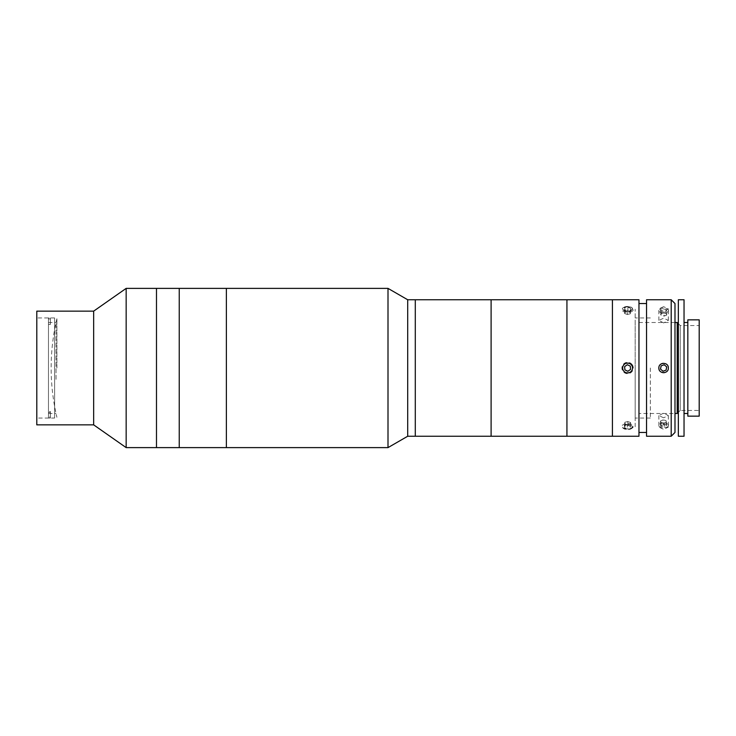 <?xml version="1.0" encoding="UTF-8"?>
<svg xmlns="http://www.w3.org/2000/svg" width="736" height="736" viewBox="0 0 736 736"><rect width="100%" height="100%" fill="white"/><g stroke="black" fill="none" stroke-linecap="round" stroke-linejoin="round"><path stroke-width="0.55" stroke-dasharray="3.68 2.76" d="M54.62 418.048L54.62 317.952L54.62 418.048L36.8 418.048L36.8 317.952L36.8 418.048M54.62 317.952L36.8 317.952M156.483 288.383L156.483 447.617L156.483 288.383M156.483 447.24L156.483 288.76L156.483 447.24M126.16 288.383L126.16 447.617M93.665 311.135L93.665 424.865M36.8 311.135L36.8 424.865M179.234 447.24L179.234 288.76L179.234 447.24M179.234 288.383L179.234 447.617L179.234 288.383M226.366 288.383L226.366 447.617L226.366 288.383M56.911 368L56.911 318.716L56.911 368M48.466 412.491L50.361 412.491L50.361 411.544L48.466 411.544L48.466 322.506L48.466 323.509L50.361 323.509L50.361 324.456L48.466 324.456L48.466 418.002L48.466 318.946L50.361 318.946L50.361 317.998L48.466 317.998L48.466 323.509M56.046 379.344L56.046 322.506L56.046 379.344M48.466 411.544L48.466 417.054L50.361 417.054L50.361 418.002L48.466 418.002M50.361 411.544L50.361 417.054M48.466 417.054L48.466 317.998M50.361 317.998L50.361 323.509M50.361 324.456L50.361 318.946M48.466 324.456L48.466 318.946M50.361 418.002L50.361 412.491M635.177 368L635.177 418.048L635.177 368M650.339 368L650.339 418.048L650.339 368M674.986 432.455L674.986 303.545M671.195 299.754L671.195 436.246M663.614 306.673L658.876 308.899L663.614 311.411L668.352 308.899L663.614 306.673M646.548 299.754L646.548 436.246M663.614 424.589L658.876 427.101L663.614 429.327L668.352 427.101L663.614 424.589M663.614 417.8L658.876 415.61L663.614 413.062L668.352 415.61L663.614 417.8M663.614 322.938L658.876 320.39L663.614 318.2L668.352 320.39L663.614 322.938M658.876 368C658.573 374.1 668.638 374.127 668.352 368C668.638 361.882 658.582 361.882 658.876 368M638.968 299.754L638.968 436.246M627.596 306.673C621.478 308.099 621.478 309.672 627.596 311.411C633.705 309.681 633.705 308.099 627.596 306.673M612.426 299.754L612.426 436.246L612.426 299.754M622.858 368C622.555 361.9 632.62 361.873 632.334 368C632.629 374.118 622.564 374.118 622.858 368M627.596 424.589C621.478 426.319 621.478 427.901 627.596 429.327C633.705 427.901 633.705 426.328 627.596 424.589M638.968 368L638.968 432.455L638.968 368M674.986 368L674.986 313.03L674.986 368M684.038 413.494L684.038 322.506L684.038 413.494M687.829 413.494L687.829 322.506L687.829 413.494M678.344 436.246L678.344 299.754M684.038 436.246L684.038 299.754M678.344 422.97L678.344 313.03L678.344 422.97M687.829 416.153L687.829 319.847M699.2 416.153L699.2 319.847M678.344 412.353L680.248 410.458L680.248 325.542L680.248 410.458L699.2 410.458L699.2 325.542L699.2 410.458M678.344 323.647L680.248 325.542L699.2 325.542M638.922 413.494L638.922 322.506L638.922 413.494L674.986 413.494M638.922 322.506L674.986 322.506M677.212 413.494L677.212 322.506M666.117 370.116L666.696 366.887L664.194 364.771L661.103 365.884L660.523 369.113L663.035 371.229L666.117 370.116M668.242 366.335A4.922 4.922 0 0 0 661.94 363.363A4.922 4.922 0 0 0 658.978 369.665A4.922 4.922 0 0 0 665.28 372.637A4.922 4.922 0 0 0 668.242 366.335M660.937 314.005A2.843 1.417 0 0 1 664.571 313.15A2.843 1.417 0 0 1 666.282 314.962A2.843 1.417 0 0 1 663.614 315.9A2.843 1.417 0 0 1 660.937 314.005M666.117 309.488L666.696 311.098L664.194 312.156L661.103 311.604L660.523 309.985L663.035 308.927L666.117 309.488L666.696 315.036L666.696 311.098M666.696 315.036L664.194 316.094L664.194 312.156M661.103 311.604L661.103 315.542L660.523 309.985M660.523 313.922L663.035 312.864L663.035 308.927M668.242 311.374A4.922 2.466 0 0 1 661.94 312.855A4.922 2.466 0 0 1 658.978 309.709A4.922 2.466 0 0 1 665.28 308.228A4.922 2.466 0 0 1 668.242 311.374M663.035 312.864L666.117 313.426M664.194 423.136L661.103 422.574L660.818 421.774A2.843 1.417 180 0 1 660.937 421.038A2.843 1.417 180 0 1 661.774 420.431A2.843 1.417 180 0 1 663.614 420.1A2.843 1.417 180 0 1 666.402 421.268A2.843 1.417 180 0 1 666.282 421.995A2.843 1.417 180 0 1 665.445 422.602L664.194 423.136L664.194 427.073L661.103 426.512L660.523 424.902L663.035 423.844L666.117 424.396L666.696 426.015L664.194 427.073M666.117 424.396L666.117 420.458L666.696 426.015M666.696 422.078L665.445 422.602A2.843 1.417 180 0 1 662.648 422.85A2.843 1.417 180 0 1 660.818 421.774L660.523 420.964L663.035 419.906L663.035 423.844M661.103 422.574L661.103 426.512M660.523 420.964L660.523 424.902M668.242 426.291A4.922 2.466 180 0 1 661.94 427.772A4.922 2.466 180 0 1 658.978 424.626A4.922 2.466 180 0 1 665.28 423.145A4.922 2.466 180 0 1 668.242 426.291M632.27 364.762A5.686 5.686 0 0 0 624.349 363.326A5.686 5.686 0 0 0 622.923 371.238A5.686 5.686 0 0 0 630.835 372.674A5.686 5.686 0 0 0 632.27 364.762M630.559 369.398L630.292 366.132L627.32 364.734L624.625 366.602L624.901 369.868L627.863 371.266L630.559 369.398M627.32 314.474L624.625 313.536L624.763 312.726A2.843 1.417 0 0 1 625.26 312.027A2.843 1.417 0 0 1 626.382 311.558A2.843 1.417 0 0 1 629.216 311.678A2.843 1.417 0 0 1 630.421 312.956A2.843 1.417 0 0 1 629.924 313.646A2.843 1.417 0 0 1 628.802 314.125L627.32 314.474L627.32 310.537L624.625 309.598L624.901 307.97L627.863 307.262L630.559 308.2L630.292 309.838L627.32 310.537M631.644 310.307A4.922 2.466 0 0 1 624.79 310.923A4.922 2.466 0 0 1 623.548 307.501A4.922 2.466 0 0 1 623.576 307.482A4.922 2.466 0 0 1 631.617 307.482A4.922 2.466 0 0 1 631.644 310.307M632.27 311.181A5.686 2.843 0 0 1 624.349 311.898A5.686 2.843 0 0 1 622.923 307.942A5.686 2.843 0 0 1 622.95 307.915A5.686 2.843 0 0 1 632.233 307.915A5.686 2.843 0 0 1 632.27 311.181M624.901 311.908L627.863 311.208L630.559 312.138L630.292 313.775L628.802 314.125A2.843 1.417 0 0 1 627.596 314.263A2.843 1.417 0 0 1 625.977 314.005A2.843 1.417 0 0 1 624.763 312.726L624.901 307.97M624.625 313.536L624.625 309.598M627.863 311.208L627.863 307.262M630.292 313.775L630.292 309.838M630.559 312.138L630.559 308.2M627.32 424.792L624.625 423.862L624.763 423.044A2.843 1.417 180 0 1 625.26 422.354A2.843 1.417 180 0 1 626.382 421.875A2.843 1.417 180 0 1 627.596 421.737A2.843 1.417 180 0 1 629.216 421.995A2.843 1.417 180 0 1 630.421 423.274A2.843 1.417 180 0 1 629.924 423.973A2.843 1.417 180 0 1 628.802 424.442L627.32 424.792L627.32 428.738L624.625 427.8L624.901 426.162L627.863 425.463L630.559 426.402L630.292 428.03L627.32 428.738M631.644 428.499A4.922 2.466 180 0 1 631.617 428.518A4.922 2.466 180 0 1 623.576 428.518A4.922 2.466 180 0 1 623.548 425.693A4.922 2.466 180 0 1 630.402 425.077A4.922 2.466 180 0 1 631.644 428.499M632.27 428.058A5.686 2.843 180 0 1 632.233 428.085A5.686 2.843 180 0 1 622.95 428.085A5.686 2.843 180 0 1 622.923 424.819A5.686 2.843 180 0 1 630.835 424.102A5.686 2.843 180 0 1 632.27 428.058M630.292 424.092L628.802 424.442A2.843 1.417 180 0 1 625.977 424.322A2.843 1.417 180 0 1 624.763 423.044L624.901 422.225L627.863 421.526L630.559 422.464L630.292 428.03M630.559 422.464L630.559 426.402M624.625 423.862L624.625 427.8M624.901 422.225L624.901 426.162M627.863 421.526L627.863 425.463M415.288 299.754L415.288 436.246L415.288 299.754M415.288 430.56L415.288 305.44L415.288 430.56M407.698 299.754L407.698 436.246M388.001 288.383L388.001 447.617M566.932 299.754L566.932 436.246L566.932 299.754M491.105 299.754L491.105 436.246L491.105 299.754M566.932 430.56L566.932 305.44L566.932 430.56M635.177 426.76L635.177 309.24L635.177 426.76M635.177 413.494L635.177 322.506L635.177 413.494M56.911 318.716A213.412 213.412 0 0 0 56.911 417.284M48.466 413.494L56.046 413.494M48.466 322.506L56.046 322.506M650.339 418.048L635.177 418.048M650.339 317.952L635.177 317.952M658.876 415.61L658.876 427.101M658.876 320.39L658.876 308.899M668.352 320.39L668.352 308.899M668.352 415.61L668.352 427.101M623.576 307.482L622.95 307.915M631.617 307.482L632.233 307.915M631.617 428.518L632.233 428.085M623.576 428.518L622.95 428.085"/><path stroke-width="1.1" d="M93.665 424.865L93.665 311.135L36.8 311.135L36.8 424.865L93.665 424.865L126.16 447.617L126.16 288.383L93.665 311.135M407.698 436.246L407.698 299.754L415.288 299.754L415.288 436.246L415.288 299.754L491.105 299.754L491.105 436.246L491.105 299.754L566.932 299.754L566.932 436.246L566.932 299.754L612.426 299.754L612.426 436.246L612.426 299.754L638.968 299.754L638.968 436.246L407.698 436.246L388.001 447.617L156.483 447.617L156.483 288.383L126.16 288.383M388.001 447.617L388.001 288.383L226.366 288.383L226.366 447.617L226.366 288.383L156.483 288.383L156.483 447.617L126.16 447.617M179.234 447.617L179.234 288.383L179.234 447.617M671.195 299.754L674.986 303.545L674.986 432.455L671.195 436.246L671.195 299.754L646.548 299.754L646.548 436.246L671.195 436.246M658.876 368C658.573 361.9 668.638 361.873 668.352 368C668.638 374.118 658.582 374.118 658.876 368M684.038 322.506L687.829 322.506M684.038 413.494L687.829 413.494M678.344 299.754L684.038 299.754L684.038 436.246L678.344 436.246L678.344 299.754M687.829 319.847L699.2 319.847L699.2 416.153L687.829 416.153L687.829 319.847M678.344 323.647L677.212 322.506L677.212 413.494L678.344 412.353M674.986 413.494L677.212 413.494M674.986 322.506L677.212 322.506M666.117 370.116L666.696 366.887L664.194 364.771L661.103 365.884L660.523 369.113L663.035 371.229L666.117 370.116M631.644 365.194A4.922 4.922 0 0 0 624.79 363.952A4.922 4.922 0 0 0 623.548 370.806A4.922 4.922 0 0 0 630.402 372.048A4.922 4.922 0 0 0 631.644 365.194M630.559 369.398L630.292 366.132L627.32 364.734L624.625 366.602L624.901 369.868L627.863 371.266L630.559 369.398M407.698 299.754L388.001 288.383M646.548 303.545L638.968 303.545M646.548 432.455L638.968 432.455"/></g></svg>
